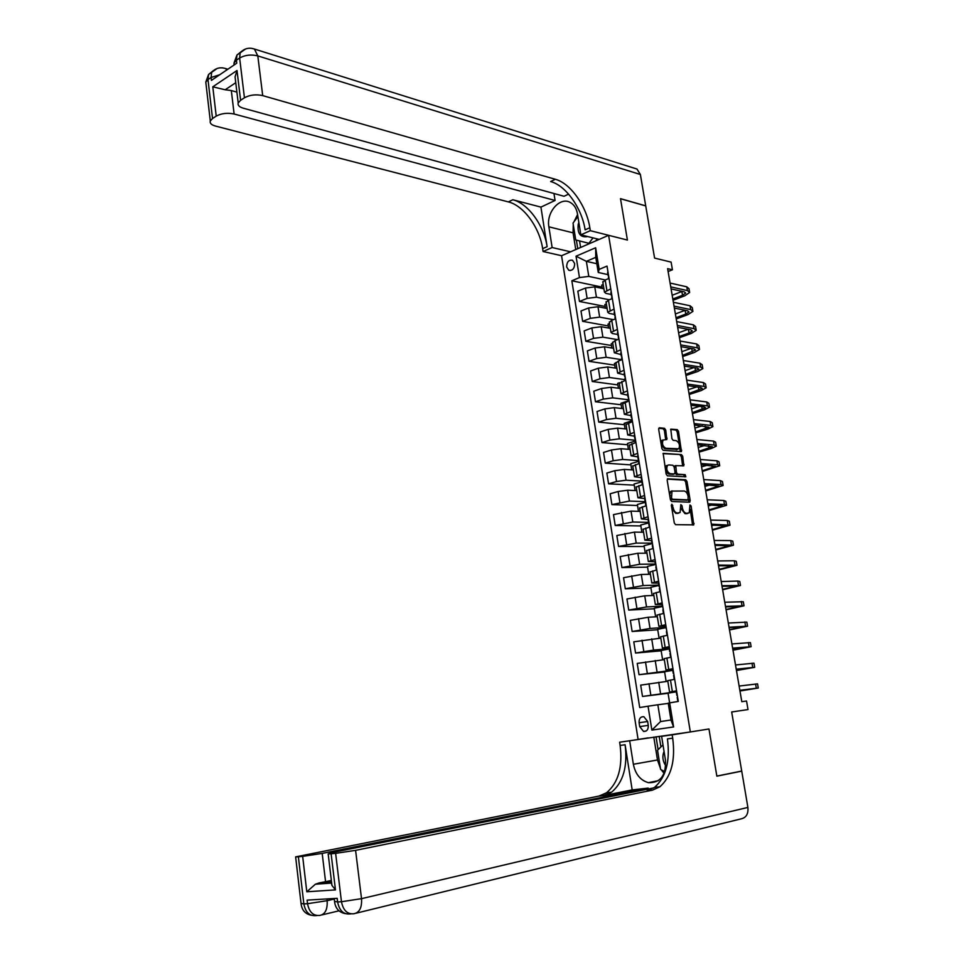 <?xml version="1.0" encoding="UTF-8"?>
<svg xmlns="http://www.w3.org/2000/svg" width="964" height="964" viewBox="0 0 964 964"><rect width="100%" height="100%" fill="white"/><g stroke="black" fill="none" stroke-linecap="round" stroke-linejoin="round"><path stroke-width="1.45" d="M671.848 504.172L671.342 505.305L674.294 522.982L675.571 524.669L693.779 524.862L691.128 506.028L689.959 504.979L689.236 512.824L686.428 513.33C684.464 512.944 683.127 511.161 682.391 507.956L682.006 505.702L680.825 504.642L680.09 512.535L677.222 513.053C675.222 512.667 673.86 510.872 673.125 507.642L671.848 504.172M566.651 266.956L568.748 270.245C572.544 270.872 574.508 268.631 574.664 263.546L572.58 260.268C568.784 259.629 566.808 261.859 566.651 266.956M665.726 430.016L664.461 428.293L659.4 427.787L658.665 429.305L661.882 448.573L663.16 450.296L681.44 451.598L678.487 431.294L677.234 429.595L670.775 429.173L671.908 438.656L673.173 440.355L676.138 440.632C679.271 442.488 680.162 445.199 678.825 448.778L665.859 448.272C662.678 446.44 661.774 443.705 663.111 440.066L666.847 439.548L665.726 430.016L664.377 430.438L663.111 428.715L658.725 428.281M335.629 853.357L355.583 850.344L361.524 898.665L747.895 807.434L741.738 771.14L716.855 776.165L708.974 728.989L716.83 776.08L741.714 771.055L731.676 711.974L748.016 709.564L746.546 701.009L741.798 701.672L667.618 268.655L672.438 269.787L671.113 262.112L654.58 258.087L645.723 205.922L620.515 198.741L627.407 240.06L608.609 235.312L690.332 731.953L619.623 742.208L620.129 745.437C622.768 767.115 618.225 782.901 606.513 792.782L598.981 796.071L295.635 856.888L298.37 856.755L303.853 903.919L307.528 903.702L307.106 900.135L337.171 898.315L337.617 901.955L341.461 901.738L335.629 853.357L331.122 853.767L335.472 889.893L306.793 891.784L315.397 884.217L319.024 882.952L331.544 882.06M672.691 738.159C675.583 760.476 671.306 776.695 659.858 786.805L652.447 790.155L647.097 790.745L654.52 787.395C666.004 777.309 670.305 761.138 667.437 738.894L672.691 738.159L672.149 734.845L708.974 728.989L690.332 731.953M667.895 478.698L667.172 480.289L670.426 499.798L671.703 501.497L689.513 502.208L690.212 500.605L686.971 481.422L685.717 479.747L667.534 478.795M666.136 474.107L663.16 453.345L681.464 454.598L682.717 456.285L683.838 465.805L675.776 465.648L676.427 472.493L677.692 474.192L685.151 474.662L685.838 476.806L667.413 475.818L666.136 474.107M648.266 725.362L647.651 721.47L643.856 716.71C640.53 716.553 638.939 718.566 639.096 722.747L639.71 726.627L643.554 731.411C646.856 731.556 648.435 729.531 648.266 725.362L639.71 726.627M638.072 739.292L561.566 255.725L608.609 235.312M669.655 702.78L673.595 726.952L651.869 730.097L648.049 706.202L657.846 704.768L660.557 721.554L670.968 720L668.221 703.13L678.294 701.418L607.019 266.1L599.162 269.378L598.246 272.475L595.788 257.34L586.365 261.34L588.787 276.391L605.259 279.958M602.006 287.091L571.845 280.765L639.698 707.528L648.049 706.202M571.845 280.765L579.46 277.584L576.038 256.195L595.644 247.76L599.162 269.378M668.112 271.523L672.438 269.787M731.688 711.986L748.016 709.564M657.846 704.768L668.269 703.395M596.824 263.726L586.365 261.34L576.038 256.195M605.163 306.468L579.472 301.467L577.834 291.176L585.461 288.055L594.764 286.862L603.91 288.766M579.472 301.467L587.124 298.382L596.439 297.189L609.272 299.768M608.32 325.928L582.642 321.325L580.991 310.986L588.655 307.95L597.981 306.745L607.115 308.504M582.642 321.325L590.317 318.325L599.656 317.12L613.393 319.662M611.501 345.498L585.835 341.28L584.172 330.893L591.86 327.929L601.211 326.712L610.345 328.338M585.835 341.28L593.535 338.364L602.898 337.147L617.623 339.641M614.707 365.151L589.028 361.331L587.365 350.896L595.089 348.016L604.464 346.799L613.598 348.281M589.028 361.331L596.776 358.512L606.151 357.27L621.913 359.705M617.912 384.913L592.245 381.491L590.571 370.995L598.331 368.212L607.718 366.971L616.864 368.308M592.245 381.491L600.018 378.756L609.429 377.502L625.19 379.683M621.141 404.76L595.475 401.759L593.8 391.203L601.584 388.504L611.007 387.251L620.141 388.444M595.475 401.759L603.295 399.096L612.718 397.843L628.468 399.759M624.395 424.714L598.728 422.112L597.029 411.52L604.862 408.893L614.297 407.639L623.431 408.676M598.728 422.112L606.573 419.545L616.02 418.28L631.769 419.943M627.648 444.753L601.994 442.584L600.295 431.92L608.151 429.39L617.611 428.124L626.745 429.016M601.994 442.584L609.875 440.09L619.346 438.813L635.071 440.211L635.143 437.861M630.926 464.901L605.272 463.142L603.56 452.441L611.465 449.995L620.949 448.706L630.07 449.453M605.272 463.142L613.188 460.744L622.684 459.454L638.867 460.635M634.228 485.157L608.573 483.82L606.85 473.059L614.791 470.697L624.286 469.408L633.42 469.986M608.573 483.82L616.526 481.506L626.034 480.205L642.096 481.096M637.529 505.498L611.887 504.594L610.164 493.773L618.129 491.507L627.66 490.206L636.782 490.64M611.887 504.594L629.408 501.063L645.314 501.678M640.855 525.946L615.213 525.476L613.478 514.607L631.034 511.113L640.156 511.39M615.213 525.476L632.806 522.018L648.531 522.368M644.205 546.504L618.563 546.468L616.827 535.538L634.433 532.116L643.554 532.249M618.563 546.468L636.216 543.094L651.941 543.154M647.567 567.157L621.937 567.567L620.177 556.577L637.855 553.24L646.977 553.203M621.937 567.567L639.638 564.265L655.363 564.061M650.941 587.919L625.311 588.775L623.551 577.725L641.289 574.472L650.399 574.279M625.311 588.775L643.084 585.558L658.798 585.064M654.327 608.778L628.721 610.079L626.949 598.981L644.735 595.812L653.857 595.451M628.721 610.079L646.543 606.946L662.256 606.187M657.737 629.757L632.131 631.504L630.36 620.358L648.206 617.261L657.315 616.731M632.131 631.504L650.025 628.456L665.726 627.407M661.171 650.833L635.565 653.05L633.782 641.831L660.798 638.132M635.565 653.05L653.52 650.085L669.221 648.736M664.618 672.016L639.024 674.692L637.228 663.425L664.304 659.641M639.024 674.692L672.727 670.185M668.076 693.297L642.494 696.454L640.686 685.127L667.823 681.259M642.494 696.454L676.704 691.682M676.632 691.26L669.582 692.056L676.559 690.851M673.053 669.402L665.991 670.004L672.932 668.691M669.486 647.651L662.425 648.085L669.329 646.639M665.955 626.022L658.87 626.263L665.738 624.708M662.027 604.524L655.339 604.573L662.16 602.898M658.484 583.112L651.821 582.979L658.605 581.196M654.99 561.795L648.326 561.506L655.074 559.602M651.519 540.599L644.844 540.141L651.556 538.129M648.073 519.512L641.385 518.897L648.061 516.764M644.639 498.533L637.939 497.749L644.579 495.508M641.217 477.662L634.517 476.722L641.12 474.36M637.819 456.888L631.107 455.791L637.674 453.333M634.445 436.222L627.721 434.969L634.252 432.402M631.071 415.665L624.347 414.255L630.842 411.58M627.733 395.216L620.985 393.649L627.456 390.866M624.395 374.863L617.647 373.14L624.082 370.26M621.081 354.619L614.321 352.752L620.72 349.763M617.791 334.472L612.465 333.544L611.019 332.447L617.382 329.363M614.502 314.421L609.188 313.408L607.73 312.252L614.056 309.07M611.236 294.478L605.922 293.381L604.452 292.164L610.754 288.875M607.995 274.62L598.246 272.475M676.716 691.742L668.052 693.164L669.619 702.792M667.727 680.632L674.679 679.319M672.751 670.329L664.582 671.775L666.148 681.44M664.148 658.677L671.052 657.207M669.257 648.953L661.111 650.483L662.63 659.798M660.593 636.843L667.462 635.228M665.775 627.684L657.665 629.311L659.123 638.264M657.05 615.116L663.871 613.357M662.316 606.525L654.243 608.248L655.641 616.84M653.532 593.511L660.316 591.595M658.87 585.473L650.833 587.281L652.17 595.523M650.037 572.001L656.773 569.953M655.436 564.53L647.447 566.422L648.724 574.315M646.555 550.625L653.243 548.42M652.062 543.684L644.06 545.672L645.29 553.216M643.084 529.344L649.736 527.007M648.856 522.898L640.711 525.031L641.879 532.224M639.638 508.173L646.254 505.702M645.615 502.22L637.361 504.485L638.481 511.342M636.204 487.121L642.783 484.494M642.325 484.627L642.313 481.675L634.047 484.036L635.095 490.556M632.794 466.166L639.325 463.419M638.554 461.37L630.733 463.696L631.733 469.878M629.396 445.32L635.891 442.44M635.228 441.042L627.444 443.464L628.395 449.308M626.022 424.582L632.48 421.557M631.914 420.822L624.166 423.329L625.058 428.847M622.66 403.952L629.082 400.795M628.624 400.699L620.9 403.289L621.756 408.483M619.322 383.419L625.696 380.141M619.406 382.744L617.659 383.347L618.454 388.227M615.996 363.006L618.406 360.994L622.334 359.584M615.984 362.946L614.429 363.5L615.177 368.067M612.682 342.678L615.068 340.593L618.984 339.135M612.767 343.184L611.224 343.762L611.911 348.004M609.393 322.458L611.754 320.289L615.647 318.795M609.561 323.518L608.031 324.109L608.67 328.037M606.115 302.347L608.465 300.093L612.333 298.551M606.38 303.949L604.85 304.552L605.44 308.179M602.862 282.332L605.187 279.994L609.043 278.415M588.787 276.391L579.46 277.584M603.211 284.476L601.681 285.103L602.223 288.417M660.557 721.554L651.869 730.097M670.968 720L673.595 726.952M595.644 247.76L595.788 257.34M671.932 508.847L675.836 513.414L677.222 513.053M678.331 513.197L675.836 513.414M681.114 508.799L685.055 513.679L686.428 513.33M687.501 513.475L685.055 513.679M692.55 525.006L690.26 509.378M687.874 495.243L685.609 481.807L684.356 480.132L667.269 479.132M688.73 502.172L688.561 499.28M671.522 498.039L672.426 499.219L688.055 499.87L688.139 496.4C687.428 493.231 686.091 491.435 684.139 491.025L672.004 491.086L671.522 498.039L670.185 498.4M670.257 498.798L671.04 499.593L672.426 499.219M686.91 500.183L671.04 499.593M672.077 490.881L670.631 491.471L669.655 495.171M662.991 453.622L681.464 454.598M682.645 465.925L681.355 456.683L680.114 454.996M675.005 465.877L674.113 466.877M675.077 472.95L676.33 474.577L685.151 474.662M684.645 476.879L683.789 475.047M668.703 464.937L667.45 465.443C666.052 469.131 666.955 471.89 670.161 473.71L674.33 473.975L675.041 472.408L674.125 466.938L672.86 465.238L668.703 464.937M667.341 465.335L666.088 465.841C664.69 469.528 665.594 472.276 668.799 474.095L670.161 473.71M673.33 474.264L668.799 474.095M665.678 439.668L664.377 430.438M663.051 439.97L661.762 440.476L661.003 443.332M661.256 444.838L664.497 448.682L665.859 448.272M677.282 449.357L664.497 448.682M679.234 444.139L677.138 431.715L675.885 430.016L670.595 429.474M680.259 451.718L679.584 446.199M676.728 691.887L677.318 695.442M739.966 690.995L758.282 688.019L739.846 690.308M758.27 687.971L757.559 683.862L739.123 686.067M677.704 700.84L677.632 697.382M739.858 690.405L754.161 688.621L739.954 690.923M673.125 669.835L673.197 673.318M736.46 670.546L754.692 667.305L736.219 669.173M754.667 667.221L753.969 663.184L735.508 664.955M674.089 678.764L674.017 675.294M736.255 669.378L750.57 667.919L736.436 670.414M669.534 647.904L669.606 651.387M732.977 650.206L751.113 646.699L732.628 648.133M751.089 646.579L750.402 642.602L731.905 643.94M669.992 653.459L670.534 656.785L670.426 653.327M732.676 648.447L747.004 647.314L732.941 650.013M665.955 626.082L666.618 630.082M729.507 629.962L747.558 626.202L729.037 627.215M747.522 626.034L746.847 622.117L728.326 623.033M666.498 629.396L665.534 626.239M666.919 634.975L666.847 631.48M729.109 627.636L743.461 626.817L729.459 629.697M662.401 604.368L663.087 608.513M726.061 609.826L744.015 605.802L725.47 606.392M743.979 605.585L743.304 601.729L724.759 602.235M662.943 607.669L661.991 604.548M663.365 613.249L663.28 609.742M725.567 606.91L739.93 606.416L726 609.489M664.051 751.486C662.184 755.993 662.569 760.488 665.22 764.958L665.763 765.741M664.69 771.67L660.617 769.441L657.532 750.245L662.991 744.883M578.846 222.407L578.207 224.359C577.279 233.722 580.436 237.795 587.703 236.554M597.246 238.915L595.728 240.904M593.029 237.879L588.871 243.302L575.737 239.952L573.026 223.082L577.906 216.611M589.727 243.506L588.871 243.302M648.073 737.894L629.673 740.798L633.36 764.271C635.396 774.2 640.397 780.334 648.362 782.66C660.424 783.009 666.124 775.526 665.461 760.21L661.617 736.327L672.149 734.845M629.673 740.798L619.623 742.208M632.179 789.914L625.106 744.75C627.769 766.488 623.262 782.31 611.562 792.215L604.042 795.505L632.179 789.914L648.206 788.106L648.35 788.986M306.793 891.784L302.66 856.369L298.37 856.755M302.66 856.369L322.193 853.417L325.567 881.699L319.024 882.952M648.206 788.106L322.193 853.417M747.895 807.434C748.462 813.965 746.16 817.785 740.979 818.906L356.15 913.197M741.738 771.14L740.677 771.26M679.849 733.423L661.617 736.327M653.821 787.889L332.773 852.441L328.17 853.911L331.122 853.767M652.447 790.155L355.583 850.344M331.351 880.433L325.567 881.699M315.397 884.217L331.375 883.084L331.941 885.386L335.472 889.893M664.1 773.309L661.22 769.766M660.473 768.537L657.484 759.981L653.809 737.086M656.038 736.773L658.099 749.679M659.195 736.327L660.906 746.931M206.079 84.579L205.79 82.109L207.995 79.59L211.092 77.481L211.429 80.386L236.758 63.178L236.409 60.226L239.638 58.021C245.013 54.984 251.062 54.285 257.81 55.9L262.702 95.617C255.942 94.147 249.845 94.87 244.434 97.786L239.638 58.021L240.181 52.815L245.579 48.971M634.517 168.266L636.987 169.037L640.385 174.496L645.711 205.85L620.503 198.656L627.407 240.06L590.305 230.673L589.835 227.745C586.606 206.163 570.531 183.281 555.348 179.28L262.702 95.617M599.186 239.397L580.846 234.855L577.46 213.839C576.52 208.561 574.219 204.814 570.555 202.621C560.289 196.066 546.01 212.273 548.878 226.829L552.131 247.531L543.094 251.52L542.648 248.664C539.635 227.6 523.657 205.513 508.341 201.898L215.406 126.043C211.357 124.898 209.658 123.199 210.297 120.946L205.79 82.109L208.573 74.481L207.995 79.59L212.526 118.536L216.213 116.138L212.791 86.82L237.011 70.493L235.071 76.891L235.638 81.554M580.846 234.855L590.305 230.673M237.011 70.493L240.59 100.292L238.192 102.907C237.542 105.209 239.205 106.968 243.193 108.173L564.048 196.27L568.603 194.138M553.963 193.499L555.071 200.476L234.119 114.005C227.396 112.619 221.431 113.33 216.213 116.138M540.924 207.103L547.118 246.676C544.094 225.576 528.103 203.404 512.8 199.753L540.924 207.103L555.071 200.476M240.59 100.292L244.434 97.786M570.58 251.809L552.131 247.531M561.566 255.725L543.094 251.52M212.526 118.536L210.297 120.946M235.77 82.711L225.166 89.773L231.324 90.556L234.119 114.005M236.903 92.134L231.324 90.556M589.835 227.745L585.124 229.83C581.919 208.296 565.856 185.498 550.649 181.545L555.348 179.28M225.166 89.773L212.791 86.82M575.749 249.568L573.074 232.83L573.255 224.516M573.905 221.925L577.581 214.574M576.376 240.12L577.749 248.7M579.557 240.928L580.605 247.459M658.87 582.774L658.954 586.293M659.4 586.052L659.569 587.064M722.626 589.775L740.485 585.497L721.928 585.678M740.448 585.244L739.786 581.449L737.761 581.051L721.217 581.545M659.834 591.631L659.75 588.124M722.036 586.293L736.412 586.112L722.554 589.378M655.351 561.301L656.074 565.723M719.204 569.82L736.99 565.302L718.397 565.061M736.93 565L736.279 561.265L734.243 560.759L717.686 560.952M656.303 570.061L656.219 566.615M718.517 565.784L732.917 565.904L719.132 569.363M651.857 539.924L651.941 543.455M652.387 543.166L652.604 544.491M715.806 549.974L733.496 545.19L714.878 544.552M733.435 544.853L732.797 541.19L730.748 540.575L714.179 540.455M652.773 548.54L652.724 545.214M715.023 545.371L729.447 545.805L715.722 549.444M648.374 518.668L648.471 522.199M648.905 521.886L649.146 523.368M712.42 530.212L730.025 525.187L711.384 524.139M729.953 524.802L729.326 521.199L727.266 520.476L710.685 520.066M649.278 527.127L649.23 523.922M711.54 525.067L725.976 525.79L712.324 529.622M713.89 525.115L711.649 525.669M644.916 497.508L645.012 501.063M645.434 500.714L645.699 502.352M709.058 510.546L726.567 505.281L724.482 504.473L707.901 503.823M726.495 504.847L725.88 501.304L723.795 500.485L707.215 499.774M645.784 505.823L645.772 502.75M708.082 504.847L722.542 505.883L708.95 509.896M711.95 505.003L708.275 505.967M641.47 476.469L641.566 480.024M641.988 479.662L642.277 481.446M705.708 490.977L723.133 485.47L721.036 484.555L704.443 483.615M723.048 485L722.446 481.518L720.349 480.59L703.756 479.59M704.636 484.735L719.108 486.073L705.588 490.266M709.757 485.025L704.913 486.35M638.035 455.538L638.144 459.105M638.554 458.707L638.879 460.647M702.37 471.492L719.71 465.745L717.602 464.744L700.997 463.515M719.626 465.238L719.024 461.816L716.915 460.792L700.31 459.503M638.493 461.021L638.915 463.539L638.891 460.72M701.202 464.732L715.698 466.359L702.238 470.733M707.371 465.178L701.563 466.829M634.625 434.704L634.734 438.283M699.045 452.116L711.239 448.537L716.3 446.127L714.179 445.019L697.575 443.5M716.204 445.585L715.625 442.211L713.505 441.078L696.888 439.512M635.433 442.572L635.083 440.187L635.481 442.56M697.791 444.814L712.3 446.73L698.9 451.285M704.853 445.452L698.237 447.404M631.239 413.99L631.348 417.569M695.743 432.824L707.877 429.125L712.914 426.594L710.781 425.389L694.164 423.594M712.818 426.016L712.239 422.702L710.106 421.473L693.478 419.617M631.745 417.123L632.01 419.159M632.023 421.714L632.071 419.111M694.405 424.991L708.926 427.197L695.586 431.932M702.214 425.835L694.924 428.064M627.865 393.372L627.974 396.963M692.453 413.616L704.539 409.796L709.54 407.157L707.395 405.856L690.766 403.771M709.432 406.543L708.865 403.289L706.72 401.952L690.091 399.819M628.371 396.493L628.6 398.53M628.323 398.831L628.661 400.94L628.697 398.469M691.019 405.266L704.118 406.892L705.564 407.772L692.297 412.664M699.503 406.326L691.634 408.82M624.503 372.863L624.612 376.454M689.176 394.505L701.214 390.577L706.19 387.817L704.033 386.407L687.392 384.058M706.07 387.154L705.515 383.961L703.359 382.539L686.717 380.117M625.009 375.972L625.226 378.021M625.238 380.298L625.335 377.936M687.657 385.648L700.768 387.48L702.214 388.42L689.007 393.493M696.719 386.913L688.356 389.673M621.165 352.45L621.274 356.053M685.922 375.478L697.912 371.429L702.84 368.573L700.671 367.067L684.03 364.428M702.72 367.874L702.178 364.729L700.009 363.211L683.356 360.524M621.672 355.547L621.852 357.608M621.623 357.897L621.925 359.729L621.985 357.499M684.32 366.115L697.43 368.164L698.888 369.176L685.741 374.418M693.887 367.609L685.091 370.61M617.84 332.146L617.96 335.761M682.681 356.547L694.61 352.39L699.527 349.414L697.334 347.811L680.68 344.907M699.394 348.679L698.864 345.594L696.671 343.967L680.018 341.015M618.346 335.231L618.514 337.292M618.539 339.304L618.659 337.171M680.982 346.678L694.104 348.944L695.562 350.016L682.488 355.427M691.019 348.414L681.837 351.643M614.526 311.938L614.646 315.565M679.451 337.713L691.333 333.423L696.213 330.339L694.02 328.652L677.355 325.471M696.08 329.567L695.55 326.543L693.357 324.82L676.692 321.59M615.032 315.011L615.189 317.096M615.201 318.964L615.345 316.939M677.68 327.338L690.79 329.808L692.273 330.953L689.031 333.002L679.246 336.532M688.115 329.302L678.608 332.761M611.236 291.839L611.357 295.466M676.234 318.951L688.079 314.553L692.923 311.372L690.718 309.577L674.041 306.13M692.779 310.553L692.26 307.588L690.055 305.769L673.378 302.274M611.742 294.888L611.875 296.984M611.899 298.732L612.056 296.816M674.378 308.082L687.501 310.769L688.983 311.974L685.766 314.095L676.029 317.71M685.187 310.3L675.39 313.963M607.959 271.848L608.091 275.475M673.041 300.286L684.826 295.779L689.646 292.478L687.428 290.598L670.751 286.886M689.501 291.634L688.983 288.718L686.766 286.814L670.088 283.042M608.465 274.873L608.585 276.981M608.597 278.596L608.778 276.788M671.101 288.923L684.223 291.827L685.717 293.08L682.524 295.273L672.824 298.997M682.235 291.381L672.185 295.261M594.764 286.862L596.439 297.189M597.981 306.745L599.656 317.12M601.211 326.712L602.898 337.147M604.464 346.799L606.151 357.27M607.718 366.971L609.429 377.502M611.007 387.251L612.718 397.843M614.297 407.639L616.02 418.28M617.611 428.124L619.346 438.813M620.949 448.706L622.684 459.454M624.286 469.408L626.034 480.205M627.66 490.206L629.408 501.063M631.034 511.113L632.806 522.018M634.433 532.116L636.216 543.094M637.855 553.24L639.638 564.265M641.289 574.472L643.084 585.558M644.735 595.812L646.543 606.946M648.206 617.261L650.025 628.456M651.7 638.819L653.52 650.085M655.207 660.497L657.038 671.812M658.725 682.283L660.569 693.658M670.474 680.03L672.354 691.549M648.989 683.705L650.821 695.08M645.482 661.906L647.302 673.221M666.871 657.978L668.739 669.438M642 640.216L643.819 651.483M663.292 636.035L665.148 647.434M638.542 618.647L640.337 629.854M659.725 614.213L661.581 625.552M635.095 597.186L636.891 608.332M656.183 592.511L658.026 603.789M631.661 575.833L633.444 586.919M652.664 570.917L654.496 582.136M628.251 554.589L630.022 565.615M649.158 549.432L650.977 560.59M624.865 533.453L626.624 544.431M645.663 528.055L647.483 539.153M621.491 512.426L623.238 523.344M642.193 506.799L644 517.837M618.129 491.507L619.876 502.377M638.746 485.651L640.542 496.629M614.791 470.697L616.526 481.506M635.312 464.6L637.096 475.529M611.465 449.995L613.188 460.744M631.89 443.669L633.673 454.538M608.151 429.39L609.875 440.09M628.492 422.847L630.263 433.655M604.862 408.893L606.573 419.545M625.118 402.121L626.865 412.881M601.584 388.504L603.295 399.096M621.756 381.503L623.503 392.215M598.331 368.212L600.018 378.756M618.406 360.994L620.141 371.646M595.089 348.016L596.776 358.512M615.068 340.593L616.803 351.185M591.86 327.929L593.535 338.364M611.754 320.289L613.478 330.833M588.655 307.95L590.317 318.325M608.465 300.093L610.176 310.577M585.461 288.055L587.124 298.382M605.187 279.994L606.886 290.429M647.651 721.506L639.096 722.747M671.788 508.004L673.125 507.642M677.343 513.451L678.716 513.089M680.692 506.052L682.006 505.702M681.066 508.317L682.391 507.956M686.525 513.728L687.898 513.366M689.826 506.377L691.128 506.028M692.694 523.753L694.068 523.404M671.414 505.714L672.751 505.365M684.356 480.132L685.717 479.747M685.609 481.807L686.971 481.422M688.838 500.979L690.212 500.605M686.681 500.244L688.055 499.87M669.787 496.002L671.125 495.641M681.355 456.683L682.717 456.285M682.729 464.829L684.091 464.431M674.86 465.865L675.848 465.576M674.21 467.407L675.511 467.034M675.077 472.878L676.427 472.493M676.33 474.577L677.692 474.192M672.956 474.36L674.33 473.975M665.75 438.62L667.1 438.198M676.246 449.67L677.596 449.26M675.885 430.016L677.234 429.595M677.138 431.715L678.487 431.294M680.331 450.646L681.693 450.248M663.111 428.715L664.461 428.293M756.318 688.188L755.595 684.018M752.715 667.365L751.992 663.22M749.124 646.651L748.413 642.53M743.413 648.109L743.304 647.495M745.558 626.046L744.847 621.937M739.882 627.697L739.75 626.877M742.003 605.537L741.292 601.44M736.376 607.38L736.207 606.356M625.106 744.75L620.129 745.437M604.042 795.505L598.981 796.071M350.908 913.872L350.113 913.92C343.509 914.619 339.34 910.643 337.617 901.955L334.556 901.4M338.991 910.811L321.916 914.92M316.867 915.559L316.24 915.583C309.649 916.282 305.516 912.39 303.853 903.919L301.033 903.389M326.941 898.942L327.145 900.701L334.267 899.038M327.145 900.701L307.528 903.702C309.203 912.209 313.336 916.101 319.915 915.402C325.217 914.282 327.627 909.377 327.145 900.701M361.524 898.665L341.461 901.738C343.208 910.438 347.377 914.438 353.969 913.727C359.524 912.571 362.042 907.546 361.524 898.665M657.484 759.981L633.36 764.271M547.118 246.676L542.648 248.664M512.8 199.753L508.341 201.898M640.385 174.496L257.81 55.9L254.412 49.031L251.327 48.284M234.059 65.022L234.035 62.961L236.409 60.226L236.951 55.032L234.035 62.961L234.264 64.877M241.735 51.237L236.951 55.032L240.181 52.815C244.133 48.501 248.881 47.248 254.412 49.031L636.987 169.037M226.926 69.866L225.516 68.528L222.6 67.841M227.878 69.215L225.516 68.528C220.093 66.865 215.478 68.143 211.67 72.36L211.092 77.481L219.792 74.71M213.297 70.697L208.573 74.481L217.081 68.504M573.074 232.83L548.878 226.829M738.46 585.124L737.761 581.051M732.893 587.16L732.676 585.931M734.942 564.808L734.243 560.759M729.423 567.037L729.17 565.615M731.435 544.6L730.748 540.575M725.964 547.01L725.687 545.395M727.953 524.488L727.266 520.476M722.53 527.091L722.217 525.284M724.482 504.473L723.795 500.485M719.108 507.257L718.758 505.257M721.036 484.555L720.349 480.59M715.698 487.519L715.324 485.338M717.602 464.744L716.915 460.792M712.312 467.877L711.902 465.504M714.179 445.019L713.505 441.078M708.938 448.332L708.492 445.778M710.781 425.389L710.106 421.473M705.576 428.884L705.106 426.136M707.395 405.856L706.72 401.952M702.238 409.519L701.732 406.591M704.033 386.407L703.359 382.539M698.912 390.251L698.37 387.142M700.671 367.067L700.009 363.211M695.598 371.08L695.032 367.79M697.334 347.811L696.671 343.967M692.309 351.993L691.706 348.534M694.02 328.652L693.357 324.82M689.031 333.002L688.404 329.363M690.718 309.577L690.055 305.769M685.766 314.095L685.115 310.324M687.428 290.598L686.766 286.814M682.524 295.273L681.873 291.526M570.29 270.571L568.748 270.245M667.715 680.572L669.582 692.056M664.136 658.593L665.991 670.004M660.569 636.722L662.425 648.085M657.026 614.972L658.87 626.263M653.508 593.33L655.339 604.573M650.001 571.809L651.821 582.979M646.507 550.384L648.326 561.506M643.048 529.079L644.844 540.141M639.59 507.883L641.385 518.897M636.156 486.796L637.939 497.749M632.746 465.817L634.517 476.722M629.335 444.946L631.107 455.791M625.961 424.184L627.721 434.969M622.599 403.53L624.347 414.255M619.25 382.973L620.985 393.649M615.912 362.524L617.647 373.14M612.598 342.184L614.321 352.752M609.308 321.94L611.019 332.447M606.031 301.792L607.73 312.252M602.765 281.753L604.452 292.164M646.121 731.013L643.554 731.411M693.152 525.019L693.779 524.862M689.332 502.196L689.935 502.027M670.631 491.471L672.004 491.086M674.414 466.046L675.776 465.648M666.088 465.841L667.45 465.443M661.762 440.476L663.111 440.066M676.294 691.983L676.849 695.345M677.198 697.466L677.752 700.828M672.691 669.956L673.246 673.294M673.583 675.403L674.137 678.752M669.1 648.037L669.655 651.363M666.425 631.637L666.968 634.939M662.871 609.911L663.401 613.212M654.52 787.395L659.858 786.805M611.562 792.215L606.513 792.782M331.941 885.386L328.17 853.911M311.517 915.318C305.419 914.101 301.937 910.293 301.093 903.883L295.635 856.888M345.341 913.631C339.075 912.402 335.496 908.498 334.616 901.918L334.207 898.496M658.279 780.707L648.362 782.66M238.192 102.907L235.071 76.891M658.46 582.979L658.99 586.245M659.328 588.317L659.87 591.595M654.942 561.506L655.472 564.771M655.809 566.82L656.339 570.049M651.447 540.153L651.977 543.395M652.315 545.443L652.821 548.528M647.977 518.921L648.507 522.139M648.832 524.175L649.314 527.115M644.518 497.786L645.036 500.991M645.374 503.015L645.832 505.811M641.072 476.758L641.602 479.952M641.928 481.964L642.361 484.615M637.65 455.852L638.168 459.021M634.252 435.041L634.758 438.198M630.854 414.339L631.372 417.472M631.697 419.461L632.059 421.702M627.492 393.734L627.998 396.867M624.13 373.249L624.636 376.358M624.961 378.322L625.287 380.286M620.792 352.86L621.298 355.945M617.478 332.568L617.984 335.641M618.298 337.593L618.575 339.292M614.176 312.384L614.671 315.445M614.984 317.385L615.249 318.951M610.887 292.297L611.381 295.346M611.694 297.274L611.935 298.707M607.609 272.318L608.115 275.343M608.429 277.258L608.633 278.572"/></g></svg>
